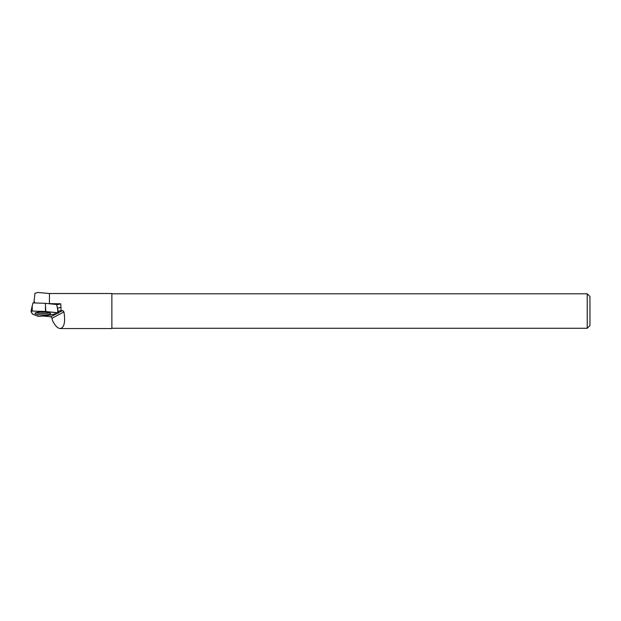 <?xml version="1.0" encoding="UTF-8"?>
<svg xmlns="http://www.w3.org/2000/svg" width="621" height="621" viewBox="0 0 621 621"><rect width="100%" height="100%" fill="white"/><g stroke="black" fill="none" stroke-linecap="round" stroke-linejoin="round"><path stroke-width="0.93" d="M32.284 313.861L37.889 316.244L39.48 316.353L50.65 315.041L58.49 312.976L45.83 311.517L32.222 311.051L31.05 311.253L32.284 313.861M37.314 312.324A7.77 1.475 -179 0 0 35.032 313.31A7.77 1.475 -179 0 0 39.76 314.777A7.77 1.475 -179 0 0 48.291 314.599A7.77 1.475 -179 0 0 50.573 313.574A7.77 1.475 -179 0 0 45.744 312.146A7.77 1.475 -179 0 0 37.314 312.324M31.066 311.199L32.929 302.908L45.356 303.32L56.651 304.515L58.49 312.976M45.356 303.32L45.83 311.517M47.716 303.568L49.447 303.63L49.447 293.516L37.904 292.468L34.939 293.275L34.101 300.75L34.784 302.97M60.237 328.548C64.242 327.616 65.484 322.074 63.955 311.936L52.009 318.224L52.389 320.304C54.959 325.598 57.574 328.346 60.237 328.548L111.873 328.548L111.873 293.516L49.447 293.516M49.447 303.63L60.749 303.801L61.091 310.547L58.195 311.346M63.443 311.09L61.091 310.547M63.955 311.936L63.381 311.338M42.771 315.973L50.806 316.764L57.279 313.357M62.612 310.547L58.452 312.736M52.009 318.224L50.806 316.764M56.744 304.833L60.749 303.801M111.873 328.276L587.225 328.276L587.225 293.787L111.873 293.787M587.225 328.276L589.95 325.551L589.95 296.504L587.225 293.787M57.629 308.218L60.61 307.449M34.062 302.947L34.101 300.75M58.289 313.1C56.472 312.316 49.432 312.037 45.465 311.494L32.238 311.051C29.668 311.664 32.556 312.922 32.191 313.791C33.907 314.839 36.344 315.693 39.496 316.353C47.475 315.623 53.74 314.536 58.289 313.1M57.869 312.782L57.505 307.511M31.05 311.23L32.222 305.804L32.222 311.051M45.465 311.494L45.465 306.238M49.548 312.837A7.669 1.459 1 0 1 48.236 313.147A7.669 1.459 1 0 1 36.08 312.611M39.985 312.037A7.273 1.382 -179 0 0 45.667 312.138"/></g></svg>
